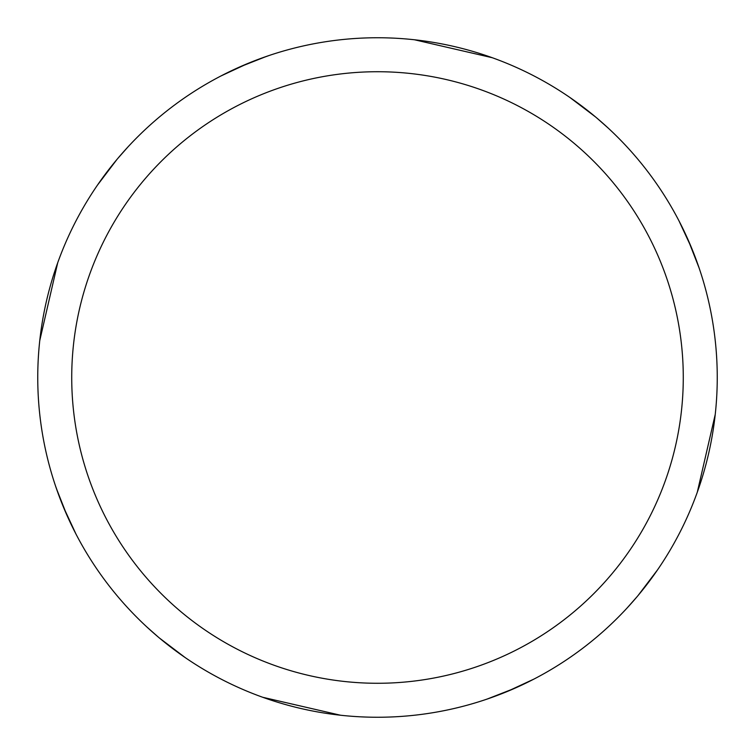 <?xml version="1.0" encoding="UTF-8"?>
<svg xmlns="http://www.w3.org/2000/svg" width="755" height="755" viewBox="0 0 755 755"><rect width="100%" height="100%" fill="white"/><g stroke="black" fill="none" stroke-linecap="round" stroke-linejoin="round"><path stroke-width="1.13" d="M377.5 37.75A339.75 339.75 0 0 1 717.25 377.5A339.75 339.75 0 0 1 377.5 717.25A339.75 339.75 0 0 1 37.75 377.5A339.75 339.75 0 0 1 377.5 37.75M377.5 71.725A305.775 305.775 0 0 1 683.275 377.5A305.775 305.775 0 0 1 377.5 683.275A305.775 305.775 0 0 1 71.725 377.5A305.775 305.775 0 0 1 377.5 71.725M625.178 610.059L623.545 611.795M499.65 694.534L485.673 699.574M340.58 715.24L262.768 697.29M185.154 657.558L159.456 638.051M76.01 534.134L63.288 506.747M610.059 129.822L611.795 131.455M694.534 255.35L699.574 269.327M711.805 438.089L710.946 442.638M637.012 596.78L626.961 608.152M515.391 688.013L487.022 699.111M414.419 39.76L492.232 57.71M569.846 97.442L595.544 116.95M678.99 220.866L691.712 248.253M438.089 43.195L442.638 44.054M596.78 117.988L608.152 128.039M688.013 239.609L699.111 267.978M715.24 414.419L697.29 492.232M657.558 569.846L638.051 595.544M534.134 678.99L506.747 691.712M144.941 625.178L143.205 623.545M60.466 499.65L55.426 485.673M43.195 316.911L44.054 312.362M117.988 158.22L128.039 146.847M239.609 66.987L266.477 56.398M129.822 144.941L131.455 143.205M255.35 60.466L269.327 55.426M316.911 711.805L312.362 710.946M158.22 637.012L146.847 626.961M66.987 515.391L56.398 488.523M39.76 340.58L57.71 262.768M97.442 185.154L116.94 159.465M220.866 76.01L248.253 63.288"/></g></svg>
